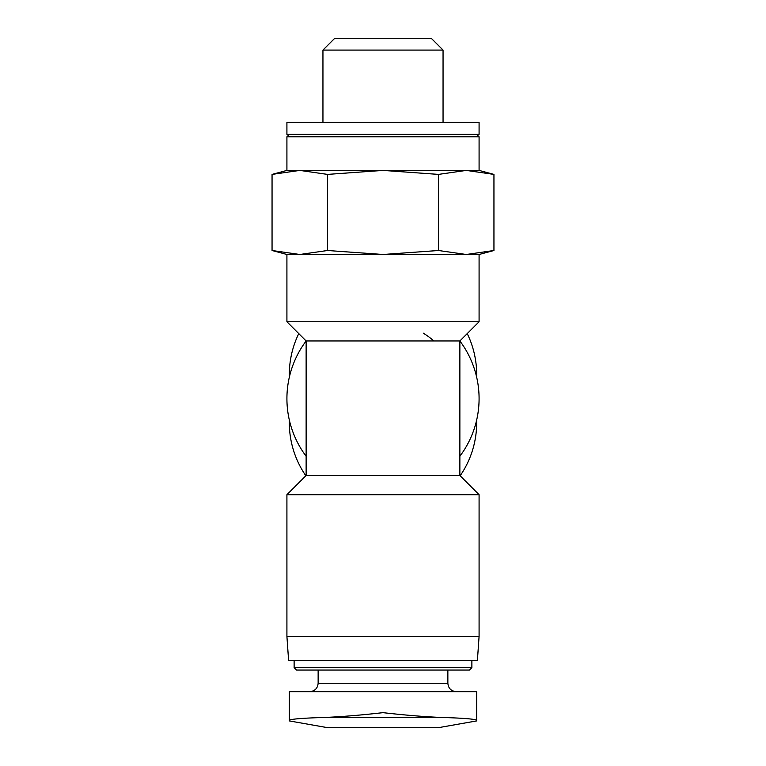 <?xml version="1.0" encoding="UTF-8"?>
<svg xmlns="http://www.w3.org/2000/svg" width="766" height="766" viewBox="0 0 766 766"><rect width="100%" height="100%" fill="white"/><g stroke="black" fill="none" stroke-linecap="round" stroke-linejoin="round"><path stroke-width="1.15" d="M493.946 250.501L466.207 254.484L479.085 254.484L493.946 250.501L493.946 174.399L466.207 170.416L493.946 174.399L479.085 170.416L479.085 136.788L286.915 136.788L289.318 134.385M383 254.484L466.207 254.484L438.478 250.501L383 254.484L327.522 250.501L299.793 254.484L383 254.484M306.132 456.268A96.085 96.085 0 0 1 306.132 340.966L286.915 321.749L286.915 254.484L299.793 254.484L272.054 250.501L299.793 254.484M286.915 636.422L479.085 636.422L477.4 660.445L288.6 660.445L286.915 636.422L286.915 494.702L479.085 494.702L459.868 475.485L306.132 475.485L306.132 340.966L459.868 340.966A96.085 96.085 0 0 1 459.868 456.268M423.301 333.162A76.868 76.868 0 0 1 433.843 340.966M476.682 691.669L476.682 720.385C475.897 719.082 463.574 718.077 439.722 717.388C463.574 718.077 475.897 719.082 476.682 720.385L476.682 691.669L289.318 691.669L289.318 720.385C290.103 719.082 302.426 718.077 326.278 717.388C302.426 718.077 290.103 719.082 289.318 720.385L289.318 720.385M318.139 670.049L318.139 683.262C317.641 688.366 314.845 691.171 309.732 691.669M471.875 667.646L294.125 667.646L296.528 670.049L469.472 670.049L471.875 667.646L471.875 660.445M294.125 667.646L294.125 660.445M476.682 377.265L476.682 374.593A93.682 93.682 0 0 0 467.231 333.593M298.769 333.593A93.682 93.682 0 0 0 289.318 374.593L289.318 377.265M289.318 419.96L289.318 422.631A93.682 93.682 0 0 0 305.845 475.772M460.155 475.772A93.682 93.682 0 0 0 476.682 422.631L476.682 419.96M383 712.658C362.059 715.042 343.158 716.622 326.278 717.388L439.722 717.388C422.832 716.622 403.931 715.042 383 712.658M476.682 720.921L438.248 727.7L327.752 727.7L289.318 720.921M286.915 321.749L479.085 321.749L479.085 254.484M327.522 250.501L327.522 174.399L383 170.416L438.478 174.399L466.207 170.416L479.085 170.416M286.915 254.484L272.054 250.501L272.054 174.399L299.793 170.416L327.522 174.399M438.478 250.501L438.478 174.399M286.915 122.368L479.085 122.368L479.085 134.385L286.915 134.385L286.915 122.368M286.915 136.788L286.915 170.416L466.207 170.416M322.946 122.368L322.946 50.087L443.054 50.087L443.054 122.368M322.946 50.087L334.732 38.3L431.268 38.3L443.054 50.087M318.139 683.262L447.861 683.262C448.359 688.366 451.155 691.171 456.268 691.669M306.132 475.485L286.915 494.702M459.868 475.485L459.868 340.966L479.085 321.749M447.861 683.262L447.861 670.049M479.085 636.422L479.085 494.702M476.682 134.385L479.085 136.788M286.915 170.416L272.054 174.399"/></g></svg>

